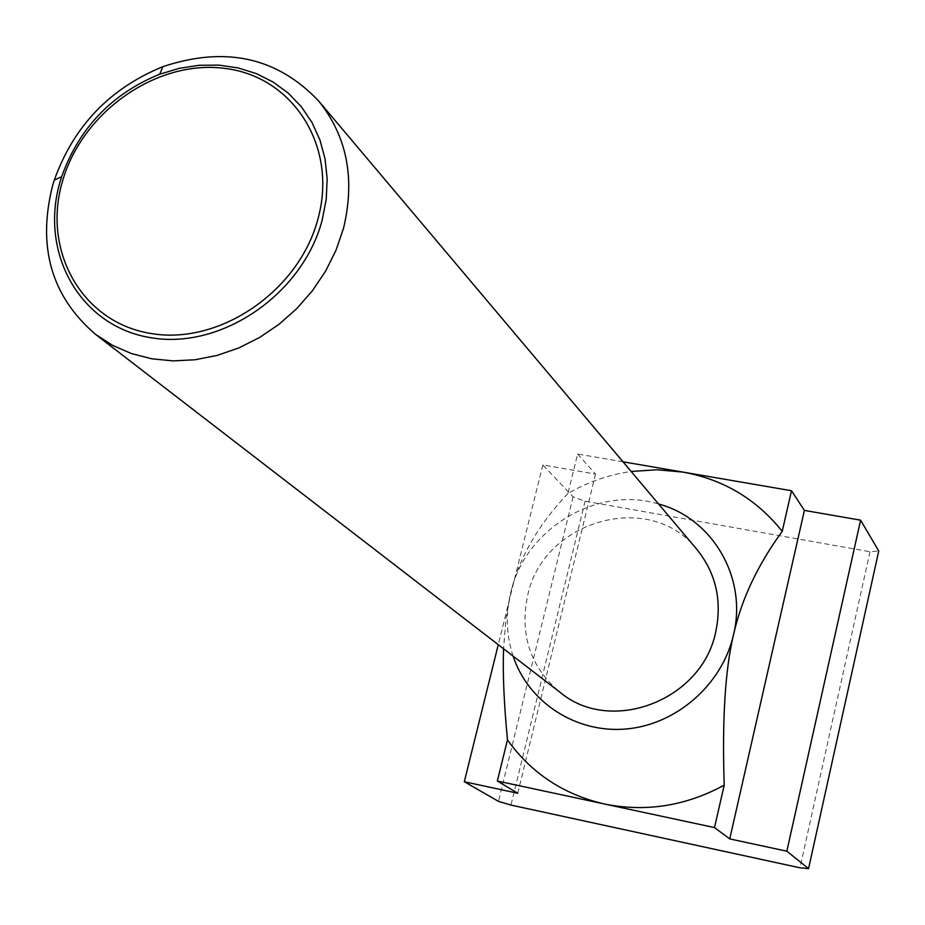 <?xml version="1.0" encoding="UTF-8"?>
<svg xmlns="http://www.w3.org/2000/svg" width="925" height="925" viewBox="0 0 925 925"><rect width="100%" height="100%" fill="white"/><g stroke="black" fill="none" stroke-linecap="round" stroke-linejoin="round"><path stroke-width="0.69" stroke-dasharray="4.62 3.47" d="M696.837 549.369C650.321 489.66 542.952 520.07 527.62 595.631C519.538 634.839 530.36 667.064 560.076 692.316M622.976 461.795L577.616 454.013L567.938 493.453C587.71 482.052 608.777 474.722 631.128 471.461M577.616 454.013L595.527 474.097L542.825 464.928L573.084 496.864L585.109 501.2L870.009 551.739L878.75 551.011M513.086 656.103C506.322 635.336 505.559 614.107 510.808 592.428C525.123 528.73 597.434 485.082 658.6 504.021M567.938 493.453C538.026 525.146 518.983 558.133 510.808 592.428L505.871 619.264L503.57 648.772M870.009 551.739L799.963 867.8M585.109 501.2L510.97 805.074M573.084 496.864L498.494 801.362M542.825 464.928L498.263 644.69M595.527 474.097L517.757 793.245"/><path stroke-width="1.39" d="M52.69 185.312C37.093 246.709 51.337 296.37 95.425 334.272L112.503 345.326L131.408 353.558L151.746 358.796L173.102 360.889L195.036 359.767L217.074 355.443L238.731 347.973L259.543 337.509L279.038 324.282L296.809 308.568L312.453 290.716L325.623 271.094L336.041 250.155L343.487 228.359C355.373 178.872 347.095 136.414 318.639 100.975C277.234 57.281 225.307 45.845 162.869 66.669C109.809 88.372 73.618 126.205 54.274 180.155L52.69 185.312M322.201 219.977C302.845 294.381 220.855 350.17 150.498 337.648C79.816 326.248 38.908 252.421 60.218 181.369L61.651 176.721C79.111 127.962 111.809 93.783 159.748 74.197L179.358 68.311L199.245 65.27L218.994 65.132L238.188 67.941L256.41 73.63L273.268 82.128L288.369 93.252L301.388 106.803L312.002 122.493L319.958 139.987L325.057 158.915L327.172 178.86L326.213 199.361L322.201 219.977M95.425 334.272L560.076 692.316C611.055 735.236 702.503 700.213 715.811 631.474C722.182 600.383 715.869 573.014 696.837 549.369L318.639 100.975M318.027 218.693C337.949 146.323 292.947 76.463 224.925 68.415C157.169 59.316 82.348 111.578 62.553 181.069C41.775 250.386 81.712 322.351 150.636 333.439C219.237 345.592 299.133 291.213 318.027 218.693M631.128 471.461L657.224 469.761L683.159 472.132C723.547 479.485 756.558 499.222 782.226 531.343L791.499 490.736L622.976 461.795M658.6 504.021C712.47 518.254 747.608 577.859 733.502 634.851C725.165 669.573 722.067 719.673 724.206 785.152C685.702 806.057 645.789 812.347 604.476 803.998L714.505 827.586L729.744 838.906L786.84 851.197L808.566 868.621L878.75 551.011L860.608 520.174L804.392 510.403L791.499 490.736M782.226 531.343C757.656 564.978 741.411 599.481 733.502 634.851C722.194 684.604 676.36 724.703 626.086 728.993C575.801 733.49 528.325 702.191 513.086 656.103M503.57 648.772C502.657 672.591 503.952 702.954 507.467 739.861L497.361 781.035L604.476 803.998C563.591 794.552 531.251 773.173 507.467 739.861M724.206 785.152L714.505 827.586M808.566 868.621L799.963 867.8L510.97 805.074L498.494 801.362L464.304 781.729L517.757 793.245L497.361 781.035M498.263 644.69L464.304 781.729M804.392 510.403L729.744 838.906M860.608 520.174L786.84 851.197M61.651 176.721L54.274 180.155M159.748 74.197L162.869 66.669"/></g></svg>
